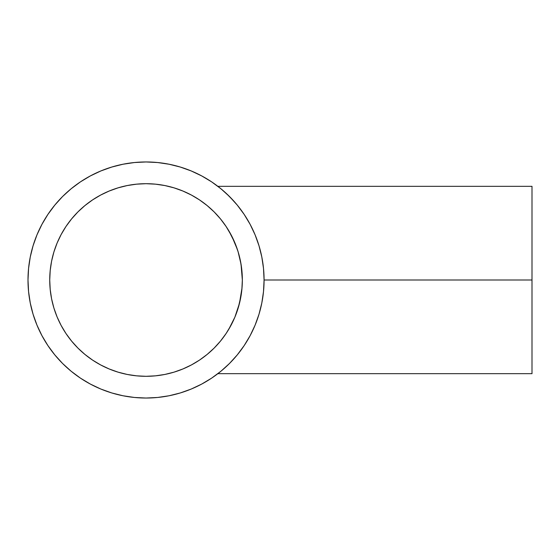 <?xml version="1.0" encoding="UTF-8"?>
<svg xmlns="http://www.w3.org/2000/svg" width="560" height="560" viewBox="0 0 560 560"><rect width="100%" height="100%" fill="white"/><g stroke="black" fill="none" stroke-linecap="round" stroke-linejoin="round"><path stroke-width="0.84" d="M241.864 270.431L241.031 264.18L242.34 280L241.878 289.436L240.492 298.788L238.196 307.958L235.011 316.855L230.972 325.395L226.107 333.501L220.479 341.096L214.137 348.096L207.13 354.445L199.542 360.073L191.436 364.931L182.889 368.97L173.992 372.155L164.822 374.451L155.477 375.837L146.034 376.306L136.598 375.837L127.246 374.451L118.083 372.155L109.186 368.97L100.639 364.931L92.533 360.073L84.945 354.445L77.938 348.096L71.596 341.096L65.961 333.501L61.103 325.395L57.064 316.855L53.879 307.958L51.583 298.788L50.197 289.436L49.735 280L50.197 270.564L51.583 261.212L53.879 252.042L57.064 243.145L61.103 234.605L65.961 226.499L71.596 218.904L77.938 211.904L84.945 205.555L92.533 199.927L100.639 195.069L109.186 191.03L118.083 187.845L127.246 185.549L136.598 184.163L146.034 183.694L155.477 184.163L164.822 185.549L173.992 187.845L182.889 191.03L191.436 195.069L199.542 199.927L207.13 205.555L214.137 211.904L220.479 218.904L226.107 226.499L230.972 234.605L235.011 243.145L238.196 252.042L240.492 261.212L241.878 270.564L242.34 280A96.306 96.306 0 0 1 146.034 376.306A96.306 96.306 0 0 1 49.735 280A96.306 96.306 0 0 1 146.034 183.694A96.306 96.306 0 0 1 242.34 280L242.011 287.938L239.491 303.24L234.885 317.156L228.872 329.119M226.366 333.116L221.732 339.535M220.199 341.432L218.456 343.476M212.212 349.965L211.82 350.336M205.303 355.908L206.57 354.9M209.37 352.548L208.649 353.171M206.731 354.774L205.142 356.034A96.306 96.306 0 0 0 207.095 354.473M219.632 342.118L217.987 344.015M215.236 346.983L214.158 348.075M264.075 280L532 280L532 186.319L532 280L264.075 280A118.034 118.034 0 0 1 146.034 398.034A118.034 118.034 0 0 1 28 280A118.034 118.034 0 0 1 146.034 161.966A118.034 118.034 0 0 1 264.075 280L263.508 268.429L261.807 256.97L258.993 245.735L255.087 234.829L250.138 224.357L244.181 214.424L237.279 205.121L229.502 196.532L220.92 188.755L211.617 181.853L201.677 175.903L191.205 170.947L180.299 167.048L169.064 164.234L157.605 162.533L146.034 161.966L134.47 162.533L123.011 164.234L111.776 167.048L100.863 170.947L90.398 175.903L80.458 181.853L71.155 188.755L62.573 196.532L54.796 205.121L47.894 214.424L41.937 224.357L36.988 234.829L33.082 245.735L30.268 256.97L28.567 268.429L28 280L28.567 291.571L30.268 303.03L33.082 314.265L36.988 325.171L41.937 335.643L47.894 345.576L54.796 354.879L62.573 363.468L71.155 371.245L80.458 378.147L90.398 384.097L100.863 389.053L111.776 392.952L123.011 395.766L134.47 397.467L146.034 398.034L157.605 397.467L169.064 395.766L180.299 392.952L191.205 389.053L201.677 384.097L211.617 378.147L220.92 371.245L229.502 363.468L237.279 354.879L244.181 345.576L250.138 335.643L255.087 325.171L258.993 314.265L261.807 303.03L263.508 291.571L264.075 279.972M239.078 207.361L241.899 211.127M235.41 202.895L236.649 204.351M226.611 193.739L234.192 201.502M223.601 191.03L225.883 193.067M235.977 203.56A118.034 118.034 0 0 0 217.847 186.319L223.125 190.61M221.62 189.336L220.486 188.405M238.259 307.741L241.052 295.68L241.864 289.583M241.906 289.17L242.34 280.259M228.802 329.238L234.885 317.156L238.112 308.224M221.137 340.284L225.981 333.697M213.962 348.271L211.827 350.329M221.97 339.234L221.13 340.298M207.165 354.417A96.306 96.306 0 0 0 220.451 341.131M220.507 341.061A96.306 96.306 0 0 0 226.086 333.536M226.135 333.466A96.306 96.306 0 0 0 241.052 295.68M532 186.319L217.847 186.319A118.034 118.034 0 0 0 211.547 181.811M201.705 175.91A118.034 118.034 0 0 0 90.37 175.91M80.528 181.811A118.034 118.034 0 0 0 47.852 214.487M41.951 224.336A118.034 118.034 0 0 0 28 280M244.44 214.816L243.999 214.151M254.94 325.535L255.087 325.178M244.02 345.814L244.412 345.233M223.195 369.327L218.505 373.177A118.034 118.034 0 0 0 235.977 356.44M238.098 251.727L241.052 264.299A96.306 96.306 0 0 0 241.01 264.068M237.426 249.62A96.306 96.306 0 0 0 226.135 226.534M226.086 226.464A96.306 96.306 0 0 0 220.507 218.939M220.451 218.869A96.306 96.306 0 0 0 207.165 205.583M207.095 205.527A96.306 96.306 0 0 0 199.577 199.948M199.507 199.906A96.306 96.306 0 0 0 92.568 199.906M92.498 199.948A96.306 96.306 0 0 0 84.98 205.527M84.91 205.583A96.306 96.306 0 0 0 71.624 218.869M71.568 218.939A96.306 96.306 0 0 0 65.989 226.464M65.94 226.534A96.306 96.306 0 0 0 49.735 279.944M225.967 226.275L231.945 236.481L237.377 249.48L234.843 242.739L228.767 230.713M224.238 223.797L225.386 225.421M218.477 216.545L219.639 217.896M225.379 225.414L221.991 220.794M219.618 217.875L218.953 217.084M228.767 230.699L226.373 226.891M241.031 264.18L238.287 252.364M242.34 279.741L241.906 270.83M211.617 181.853L201.677 175.903M111.776 167.048L100.863 170.947M47.894 214.424L41.937 224.357M33.082 314.265L36.988 325.171M80.458 378.147L90.398 384.097M180.299 392.952L191.205 389.053M57.064 316.855L53.879 307.958L51.583 298.788L50.197 289.436L49.735 280L50.197 270.564L51.583 261.212M53.879 252.042L57.064 243.145L61.103 234.605L65.961 226.499M71.596 218.904L77.938 211.904L84.945 205.555M92.533 199.927L100.639 195.069M109.186 191.03L118.083 187.845L127.246 185.549L136.598 184.163L146.034 183.694L155.477 184.163L164.822 185.549M173.992 187.845L182.889 191.03L191.436 195.069L199.542 199.927M199.542 360.073L191.436 364.931M182.889 368.97L173.992 372.155L164.822 374.451L155.477 375.837L146.034 376.306L136.598 375.837L127.246 374.451M118.083 372.155L109.186 368.97L100.639 364.931L92.533 360.073M84.945 354.445L77.938 348.096L71.596 341.096M65.961 333.501L61.103 325.395M230.888 362.054L232.379 360.479M225.246 367.514L225.974 366.849M218.505 373.177L217.847 373.681L532 373.681L532 280L532 373.681M225.988 366.835L223.685 368.907M230.622 362.327L226.702 366.17M234.234 358.449L230.867 362.082M239.113 352.597L236.95 355.285M219.947 218.267L221.935 220.724M217.952 215.95L218.414 216.468M211.169 209.062L212.142 209.965M208.6 206.787L209.307 207.396M204.61 203.56L205.275 204.071M228.795 230.755L227.563 228.739M234.829 242.711L233.471 239.638M237.349 249.403L236.334 246.519M239.442 256.543L238.651 253.596M241.01 264.054L240.478 261.142M241.969 271.537L241.738 269.269M242.34 279.811L242.34 279.342"/></g></svg>
